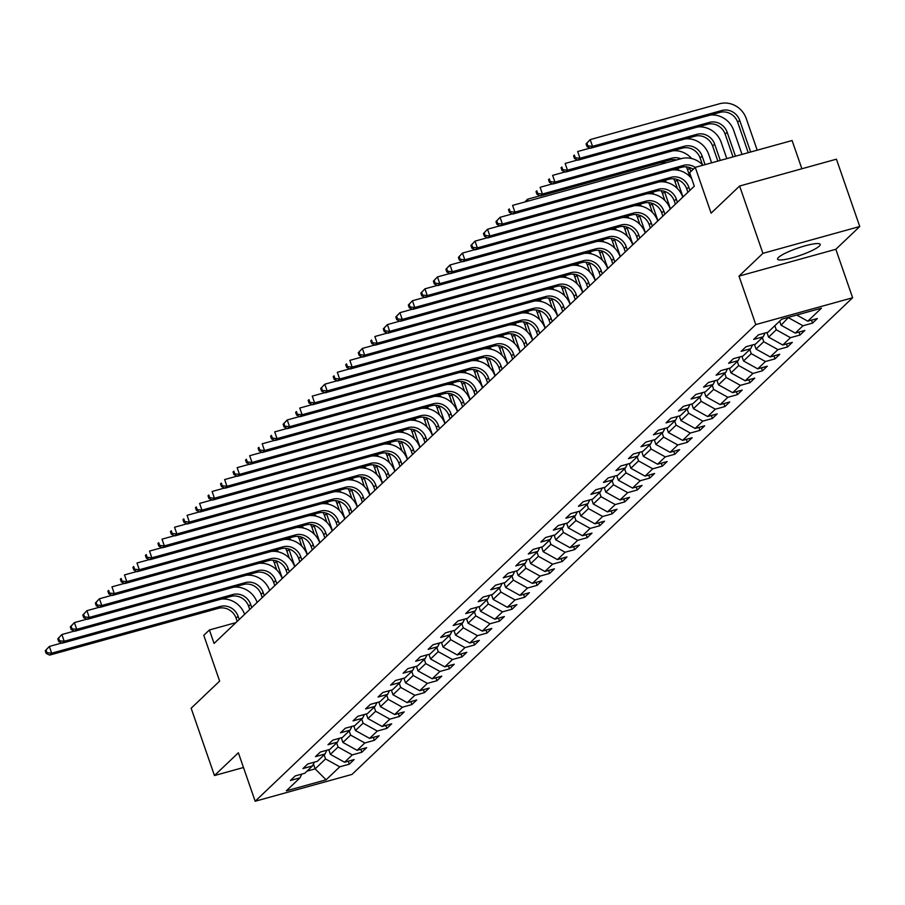 <?xml version="1.0" encoding="UTF-8"?>
<svg xmlns="http://www.w3.org/2000/svg" width="905" height="905" viewBox="0 0 905 905"><rect width="100%" height="100%" fill="white"/><g stroke="black" fill="none" stroke-linecap="round" stroke-linejoin="round"><path stroke-width="1.36" d="M778.481 257.427A22.557 3.824 160.9 0 0 777.576 259.147A22.557 3.824 160.9 0 0 796.355 256.635A22.557 3.824 160.9 0 0 819.308 246.115A22.557 3.824 160.9 0 0 820.213 244.384A22.557 3.824 160.9 0 0 801.445 246.907A22.557 3.824 160.9 0 0 778.481 257.427M801.875 168.76L792.09 140.524L695.266 167.357L689.644 172.708L694.305 186.181L214.066 643.432L209.406 629.971L203.783 635.321L219.644 681.103L191.147 708.23L214.462 775.551L243.479 767.508M859.75 226.51L836.435 159.178L739.611 186.023L762.915 253.343L739 276.116L755.788 324.59L852.623 297.756L835.835 249.282L859.75 226.51L762.915 253.343M755.788 324.59L255.165 801.253L352 774.42L852.623 297.756M326.117 779.805L339.76 766.818L349.319 764.171L354.127 759.578L344.579 762.225L352.283 754.894L361.83 752.247L366.649 747.666L357.102 750.313L364.806 742.971L374.353 740.324L379.172 735.742L369.613 738.39L377.317 731.048L386.876 728.401L391.684 723.819L382.136 726.466L389.84 719.136L399.399 716.489L404.207 711.896L394.659 714.543L402.363 707.212L411.911 704.565L416.73 699.984L407.182 702.631L414.886 695.289L424.434 692.642L429.253 688.06L419.694 690.707L427.398 683.366L436.957 680.718L441.764 676.137L432.217 678.784L439.921 671.453L449.468 668.806L454.287 664.213L444.74 666.861L452.443 659.53L461.991 656.883L466.81 652.301L457.251 654.949L464.955 647.607L474.514 644.96L479.322 640.378L469.774 643.025L477.478 635.683L487.026 633.036L491.845 628.455L482.297 631.102L490.001 623.771L499.549 621.124L504.368 616.531L494.809 619.178L502.513 611.848L512.072 609.201L516.891 604.619L507.332 607.266L515.035 599.925L524.595 597.277L529.402 592.696L519.855 595.343L527.558 588.012L537.106 585.354L541.925 580.772L532.378 583.42L540.081 576.089L549.629 573.442L554.448 568.849L544.889 571.496L552.593 564.166L562.152 561.519L566.96 556.937L557.412 559.584L565.116 552.242L574.664 549.595L579.483 545.014L569.935 547.661L577.639 540.33L587.187 537.683L592.006 533.09L582.447 535.737L590.15 528.407L599.71 525.76L604.517 521.167L594.97 523.825L602.673 516.484L612.221 513.836L617.04 509.255L607.493 511.902L615.196 504.56L624.744 501.913L629.563 497.331L620.004 499.979L627.719 492.648L637.267 490.001L642.086 485.408L632.527 488.055L640.231 480.725L649.79 478.078L654.598 473.496L645.05 476.143L652.754 468.801L662.302 466.154L667.121 461.573L657.573 464.22L665.277 456.878L674.825 454.231L679.644 449.649L670.085 452.296L677.788 444.966L687.348 442.319L692.155 437.726L682.608 440.373L690.311 433.043L699.859 430.395L704.678 425.814L695.131 428.461L702.834 421.119L712.382 418.472L717.201 413.89L707.642 416.538L715.346 409.196L724.905 406.549L729.713 401.967L720.165 404.614L727.869 397.284L737.428 394.637L742.236 390.044L732.688 392.691L740.392 385.36L749.94 382.713L754.759 378.132L745.211 380.779L752.915 373.437L762.463 370.79L767.282 366.208L757.723 368.855L765.426 361.514L774.985 358.866L779.793 354.285L770.246 356.932L777.949 349.602L787.497 346.954L792.316 342.362L782.768 345.009L790.472 337.678L800.02 335.031L804.839 330.449L795.28 333.097L802.984 325.755L812.543 323.108L817.351 318.526L807.803 321.173L821.446 308.186L781.671 319.205L768.028 332.192L758.469 334.839L753.661 339.432L763.209 336.784L755.505 344.115L745.958 346.762L741.138 351.355L750.686 348.697L742.982 356.038L733.435 358.685L728.616 363.267L738.175 360.62L730.471 367.962L720.912 370.609L716.104 375.19L725.652 372.543L717.948 379.874L708.389 382.521L703.581 387.114L713.129 384.467L705.425 391.797L695.877 394.444L691.058 399.026L700.606 396.379L692.902 403.721L683.354 406.368L678.535 410.949L688.094 408.302L680.39 415.644L670.831 418.291L666.023 422.873L675.571 420.225L667.867 427.556L658.32 430.203L653.5 434.796L663.048 432.149L655.344 439.479L645.797 442.126L640.978 446.708L650.537 444.061L642.833 451.403L633.274 454.05L628.466 458.631L638.014 455.984L630.31 463.326L620.762 465.973L615.943 470.555L625.491 467.908L617.787 475.238L608.239 477.885L603.42 482.478L612.979 479.831L605.275 487.162L595.716 489.809L590.897 494.39L600.456 491.743L592.752 499.085L583.193 501.732L578.385 506.314L587.933 503.666L580.229 511.008L570.682 513.655L565.863 518.237L575.41 515.59L567.707 522.92L558.159 525.567L553.34 530.16L562.899 527.513L555.195 534.844L545.636 537.491L540.828 542.072L550.376 539.425L542.672 546.767L533.124 549.414L528.305 553.996L537.853 551.349L530.149 558.69L520.601 561.338L515.782 565.919L525.341 563.272L517.637 570.602L508.078 573.25L503.271 577.843L512.818 575.195L505.114 582.526L495.555 585.173L490.748 589.755L500.295 587.107L492.592 594.449L483.044 597.096L478.225 601.678L487.784 599.031L480.069 606.373L470.521 609.02L465.702 613.601L475.261 610.954L467.557 618.285L457.998 620.932L453.19 625.525L462.738 622.878L455.034 630.208L445.486 632.855L440.667 637.437L450.215 634.79L442.511 642.131L432.963 644.779L428.144 649.36L437.703 646.713L429.999 654.055L420.44 656.702L415.633 661.284L425.18 658.636L417.477 665.967L407.929 668.614L403.11 673.207L412.657 670.56L404.954 677.89L395.406 680.537L390.587 685.119L400.146 682.472L392.442 689.814L382.883 692.461L378.064 697.042L387.623 694.395L379.919 701.737L370.36 704.384L365.552 708.966L375.1 706.319L367.396 713.649L357.848 716.296L353.029 720.889L362.577 718.242L354.873 725.572L345.325 728.22L340.506 732.801L350.065 730.154L342.362 737.496L332.802 740.143L327.995 744.725L337.542 742.077L329.839 749.408L320.291 752.066L315.472 756.648L325.019 754.001L317.316 761.331L307.768 763.978L302.949 768.571L312.508 765.924L304.804 773.255L295.245 775.902L290.437 780.483L299.985 777.836L286.342 790.834L326.117 779.805L315.132 768.877L325.562 758.944L324.148 754.838M788.583 317.293L781.083 325.223L779.669 321.117M765.064 333.017L763.209 336.784M802.984 325.755L788.787 317.881M795.28 333.097L781.083 325.223M774.85 325.698L776.275 329.805L768.571 337.146L766.954 332.497M752.541 344.941L750.686 348.697M790.472 337.678L776.275 329.805M782.768 345.009L768.571 337.146M762.327 337.622L763.752 341.728L756.048 349.059L754.442 344.409M740.03 356.853L738.175 360.62M777.949 349.602L763.752 341.728M770.246 356.932L756.048 349.059M749.804 349.545L751.229 353.651L743.525 360.982L741.919 356.332M727.507 368.776L725.652 372.543M765.426 361.514L751.229 353.651M757.723 368.855L743.525 360.982M737.292 361.457L738.706 365.563L731.002 372.905L729.396 368.256M714.984 380.7L713.129 384.467M752.915 373.437L738.706 365.563M745.211 380.779L731.002 372.905M724.769 373.38L726.195 377.487L718.491 384.829L716.873 380.179M702.461 392.623L700.606 396.379M740.392 385.36L726.195 377.487M732.688 392.691L718.491 384.829M712.246 385.304L713.672 389.41L705.968 396.741L704.362 392.091M689.949 404.535L688.094 408.302M727.869 397.284L713.672 389.41M720.165 404.614L705.968 396.741M699.735 397.227L701.149 401.334L693.445 408.664L691.839 404.015M677.426 416.458L675.571 420.225M715.346 409.196L701.149 401.334M707.642 416.538L693.445 408.664M687.212 409.139L688.637 413.246L680.933 420.587L679.316 415.938M664.904 428.382L663.048 432.149M702.834 421.119L688.637 413.246M695.131 428.461L680.933 420.587M674.689 421.063L676.114 425.169L668.41 432.511L666.804 427.861M652.392 440.305L650.537 444.061M690.311 433.043L676.114 425.169M682.608 440.373L668.41 432.511M662.177 432.986L663.591 437.092L655.887 444.423L654.281 439.773M639.869 452.217L638.014 455.984M677.788 444.966L663.591 437.092M670.085 452.296L655.887 444.423M649.654 444.909L651.08 449.016L643.365 456.346L641.758 451.697M627.346 464.141L625.491 467.908M665.277 456.878L651.08 449.016M657.573 464.22L643.365 456.346M637.131 456.821L638.557 460.928L630.853 468.27L629.235 463.62M614.834 476.064L612.979 479.831M652.754 468.801L638.557 460.928M645.05 476.143L630.853 468.27M624.608 468.745L626.034 472.851L618.33 480.193L616.724 475.544M602.311 487.987L600.456 491.743M640.231 480.725L626.034 472.851M632.527 488.055L618.33 480.193M612.097 480.668L613.511 484.775L605.807 492.105L604.201 487.456M589.789 499.899L587.933 503.666M627.719 492.648L613.511 484.775M620.004 499.979L605.807 492.105M599.574 492.592L600.999 496.698L593.295 504.028L591.678 499.379M577.266 511.823L575.41 515.59M615.196 504.56L600.999 496.698M607.493 511.902L593.295 504.028M587.051 504.504L588.476 508.61L580.772 515.952L579.166 511.302M564.754 523.746L562.899 527.513M602.673 516.484L588.476 508.61M594.97 523.825L580.772 515.952M574.539 516.427L575.953 520.533L568.25 527.864L566.643 523.226M552.231 535.669L550.376 539.425M590.15 528.407L575.953 520.533M582.447 535.737L568.25 527.864M562.016 528.35L563.442 532.457L555.738 539.787L554.12 535.138M539.708 547.582L537.853 551.349M577.639 540.33L563.442 532.457M569.935 547.661L555.738 539.787M549.493 540.262L550.919 544.38L543.215 551.711L541.609 547.061M527.196 559.505L525.341 563.272M565.116 552.242L550.919 544.38M557.412 559.584L543.215 551.711M536.97 552.186L538.396 556.292L530.692 563.634L529.086 558.985M514.673 571.428L512.818 575.195M552.593 564.166L538.396 556.292M544.889 571.496L530.692 563.634M524.459 564.109L525.873 568.216L518.169 575.546L516.563 570.897M502.151 583.352L500.295 587.107M540.081 576.089L525.873 568.216M532.378 583.42L518.169 575.546M511.936 576.033L513.361 580.139L505.657 587.469L504.04 582.82M489.628 595.264L487.784 599.031M527.558 588.012L513.361 580.139M519.855 595.343L505.657 587.469M499.413 587.945L500.838 592.051L493.135 599.393L491.528 594.743M477.116 607.187L475.261 610.954M515.035 599.925L500.838 592.051M507.332 607.266L493.135 599.393M486.901 599.868L488.315 603.974L480.612 611.316L479.005 606.667M464.593 619.111L462.738 622.878M502.513 611.848L488.315 603.974M494.809 619.178L480.612 611.316M474.378 611.791L475.804 615.898L468.1 623.228L466.482 618.579M452.07 631.034L450.215 634.79M490.001 623.771L475.804 615.898M482.297 631.102L468.1 623.228M461.855 623.715L463.281 627.821L455.577 635.152L453.971 630.502M439.559 642.946L437.703 646.713M477.478 635.683L463.281 627.821M469.774 643.025L455.577 635.152M449.344 635.627L450.758 639.733L443.054 647.075L441.448 642.426M427.036 654.869L425.18 658.636M464.955 647.607L450.758 639.733M457.251 654.949L443.054 647.075M436.821 647.55L438.246 651.657L430.542 658.998L428.925 654.349M414.513 666.793L412.657 670.56M452.443 659.53L438.246 651.657M444.74 666.861L430.542 658.998M424.298 659.474L425.723 663.58L418.019 670.91L416.402 666.261M402.001 678.716L400.146 682.472M439.921 671.453L425.723 663.58M432.217 678.784L418.019 670.91M411.775 671.397L413.2 675.503L405.497 682.834L403.89 678.184M389.478 690.628L387.623 694.395M427.398 683.366L413.2 675.503M419.694 690.707L405.497 682.834M399.263 683.309L400.677 687.415L392.974 694.757L391.367 690.108M376.955 702.552L375.1 706.319M414.886 695.289L400.677 687.415M407.182 702.631L392.974 694.757M386.74 695.232L388.166 699.339L380.462 706.681L378.844 702.031M364.432 714.475L362.577 718.242M402.363 707.212L388.166 699.339M394.659 714.543L380.462 706.681M374.218 707.156L375.643 711.262L367.939 718.593L366.333 713.943M351.921 726.398L350.065 730.154M389.84 719.136L375.643 711.262M382.136 726.466L367.939 718.593M361.706 719.079L363.12 723.186L355.416 730.516L353.81 725.867M339.398 738.31L337.542 742.077M377.317 731.048L363.12 723.186M369.613 738.39L355.416 730.516M349.183 730.991L350.608 735.098L342.905 742.439L341.287 737.79M326.875 750.234L325.019 754.001M364.806 742.971L350.608 735.098M357.102 750.313L342.905 742.439M336.66 742.915L338.085 747.021L330.382 754.363L328.775 749.713M314.363 762.157L312.508 765.924M352.283 754.894L338.085 747.021M344.579 762.225L330.382 754.363M313.447 764.012L315.132 768.877L307.044 771.117M301.84 774.069L299.985 777.836M339.76 766.818L325.562 758.944M695.266 167.357L711.115 213.15L739.611 186.023M255.165 801.253L238.377 752.779L214.462 775.551M235.934 622.617L209.406 629.971M807.803 321.173L796.728 315.031M349.319 764.171L348.289 761.196M361.83 752.247L360.812 749.283M374.353 740.324L373.324 737.36M386.876 728.401L385.847 725.437M399.399 716.489L398.37 713.525M411.911 704.565L410.881 701.601M424.434 692.642L423.404 689.678M436.957 680.718L435.927 677.755M449.468 668.806L448.45 665.842M461.991 656.883L460.962 653.919M474.514 644.96L473.485 641.996M487.026 633.036L486.008 630.072M499.549 621.124L498.519 618.16M512.072 609.201L511.042 606.237M524.595 597.277L523.565 594.314M537.106 585.354L536.077 582.39M549.629 573.442L548.6 570.478M562.152 561.519L561.123 558.555M574.664 549.595L573.646 546.631M587.187 537.683L586.157 534.708M599.71 525.76L598.68 522.796M612.221 513.836L611.203 510.873M624.744 501.913L623.715 498.949M637.267 490.001L636.238 487.026M649.79 478.078L648.761 475.114M662.302 466.154L661.284 463.19M674.825 454.231L673.795 451.267M687.348 442.319L686.318 439.344M699.859 430.395L698.841 427.432M712.382 418.472L711.353 415.508M724.905 406.549L723.876 403.585M737.428 394.637L736.399 391.661M749.94 382.713L748.91 379.749M762.463 370.79L761.433 367.826M774.985 358.866L773.956 355.903M787.497 346.954L786.479 343.979M800.02 335.031L798.991 332.067M812.543 323.108L811.514 320.144M739 276.116L835.835 249.282M239.214 619.484L238.106 616.271A14.457 13.36 46.4 0 0 220.356 606.441L51.687 653.184L49.685 655.096L218.354 608.341L220.356 606.441M237.212 621.396L236.103 618.183A14.457 13.36 46.4 0 0 218.354 608.341M45.25 650.752L46.178 653.444L46.981 652.675L46.053 649.982L45.25 650.752L49.356 646.453L61.823 642.991M221.239 599.099A21.686 20.034 -133.6 0 1 244.61 614.359M46.053 649.982L49.356 646.453L51.687 653.184L46.981 652.675M46.178 653.444L49.685 655.096M276.783 570.014L274.453 563.283A14.457 13.36 46.4 0 0 272.993 560.218M282.36 578.408L276.455 561.372A14.457 13.36 46.4 0 0 276.263 560.851M276.613 549.946A21.686 20.034 -133.6 0 1 278.559 551.937M124.415 583.386L111.96 586.847L114.29 593.578L112.277 595.49L280.946 548.747L282.96 546.835L114.29 593.578L109.584 593.08L108.645 590.388L107.853 591.146L108.781 593.838L109.584 593.08M251.737 607.572L250.628 604.359A14.457 13.36 46.4 0 0 232.879 594.517L64.21 641.26L62.207 643.172L230.866 596.429L232.879 594.517M249.735 609.484L248.615 606.26A14.457 13.36 46.4 0 0 230.866 596.429M57.773 638.828L58.701 641.521L59.504 640.763L58.576 638.07L57.773 638.828L61.879 634.529L74.346 631.079M233.762 587.175A21.686 20.034 -133.6 0 1 257.133 602.436M58.576 638.07L61.879 634.529L64.21 641.26L59.504 640.763M58.701 641.521L62.207 643.172M264.26 595.648L263.14 592.436A14.457 13.36 46.4 0 0 245.391 582.594L76.733 629.337L74.719 631.249L243.388 584.506L245.391 582.594M262.246 597.56L261.138 594.347A14.457 13.36 46.4 0 0 243.388 584.506M70.285 626.905L71.224 629.597L72.027 628.839L71.088 626.147L70.285 626.905L74.391 622.606L86.869 619.156M246.273 575.252A21.686 20.034 -133.6 0 1 269.645 590.513M71.088 626.147L74.391 622.606L76.733 629.337L72.027 628.839M71.224 629.597L74.719 631.249M289.295 558.091L286.964 551.36A14.457 13.36 46.4 0 0 285.505 548.294M294.872 566.496L288.978 549.448A14.457 13.36 46.4 0 0 288.786 548.928M289.125 538.023A21.686 20.034 -133.6 0 1 291.082 540.014M136.938 571.474L124.471 574.924L126.802 581.655L124.8 583.567L293.469 536.823L295.471 534.912L126.802 581.655L122.107 581.157L121.168 578.465L120.365 579.223L121.304 581.915L122.107 581.157M301.818 546.168L299.487 539.437A14.457 13.36 46.4 0 0 298.028 536.382M307.395 554.573L301.501 537.536A14.457 13.36 46.4 0 0 301.308 537.004M301.648 526.11A21.686 20.034 -133.6 0 1 303.605 528.09M149.461 559.55L136.994 563.012L139.325 569.743L137.322 571.655L305.992 524.9L307.994 522.988L139.325 569.743L134.619 569.234L133.691 566.541L132.888 567.311L133.816 570.003L134.619 569.234M276.772 583.725L275.663 580.512A14.457 13.36 46.4 0 0 257.914 570.67L89.244 617.425L87.242 619.337L255.911 572.582L257.914 570.67M274.769 585.637L273.661 582.424A14.457 13.36 46.4 0 0 255.911 572.582M82.808 614.993L83.746 617.685L84.538 616.916L83.611 614.224L82.808 614.993L86.914 610.694L99.38 607.232M258.796 563.329A21.686 20.034 -133.6 0 1 282.168 578.589M83.611 614.224L86.914 610.694L89.244 617.425L84.538 616.916M83.746 617.685L87.242 619.337M289.295 571.802L288.186 568.589A14.457 13.36 46.4 0 0 270.437 558.758L101.767 605.502L99.765 607.413L268.423 560.659L270.437 558.758M287.292 573.713L286.172 570.501A14.457 13.36 46.4 0 0 268.423 560.659M95.33 603.069L96.258 605.762L97.061 604.992L96.134 602.3L95.33 603.069L99.437 598.771L111.903 595.309M271.319 551.417A21.686 20.034 -133.6 0 1 294.691 566.677M96.134 602.3L99.437 598.771L101.767 605.502L97.061 604.992M96.258 605.762L99.765 607.413M301.818 559.89L300.698 556.677A14.457 13.36 46.4 0 0 282.96 546.835M299.804 561.801L298.695 558.577A14.457 13.36 46.4 0 0 280.946 548.747M107.853 591.146L108.645 590.388M283.842 539.493A21.686 20.034 -133.6 0 1 307.202 554.754M108.781 593.838L112.277 595.49M314.34 534.244L312.01 527.524A14.457 13.36 46.4 0 0 310.551 524.459M319.918 542.649L314.012 525.613A14.457 13.36 46.4 0 0 313.82 525.081M314.171 514.187A21.686 20.034 -133.6 0 1 316.117 516.167M161.984 547.627L149.517 551.088L151.848 557.819L149.834 559.731L318.503 512.977L320.517 511.076L151.848 557.819L147.142 557.31L146.214 554.618L145.411 555.387L146.339 558.08L147.142 557.31M326.863 522.332L324.533 515.601A14.457 13.36 46.4 0 0 323.062 512.535M332.44 530.726L326.535 513.689A14.457 13.36 46.4 0 0 326.343 513.169M326.682 502.264A21.686 20.034 -133.6 0 1 328.639 504.255M174.495 535.715L162.029 539.165L164.359 545.896L162.357 547.808L331.026 501.065L333.029 499.153L164.359 545.896L159.665 545.398L158.726 542.706L157.923 543.464L158.861 546.156L159.665 545.398M339.375 510.409L337.045 503.678A14.457 13.36 46.4 0 0 335.585 500.623M344.952 518.814L339.058 501.766A14.457 13.36 46.4 0 0 338.866 501.246M339.205 490.34A21.686 20.034 -133.6 0 1 341.162 492.331M187.018 523.791L174.552 527.242L176.882 533.973L174.88 535.884L343.549 489.141L345.552 487.229L176.882 533.973L172.176 533.475L171.249 530.783L170.445 531.54L171.373 534.233L172.176 533.475M351.898 498.485L349.568 491.754A14.457 13.36 46.4 0 0 348.108 488.7M357.475 506.891L351.57 489.854A14.457 13.36 46.4 0 0 351.378 489.322M351.728 478.428A21.686 20.034 -133.6 0 1 353.674 480.408M199.541 511.868L187.075 515.33L189.405 522.061L187.403 523.972L356.061 477.218L358.075 475.306L189.405 522.061L184.699 521.552L183.772 518.859L182.968 519.628L183.896 522.321L184.699 521.552M364.421 486.562L362.091 479.842A14.457 13.36 46.4 0 0 360.62 476.777M369.998 494.967L364.093 477.931A14.457 13.36 46.4 0 0 363.901 477.399M364.24 466.505A21.686 20.034 -133.6 0 1 366.197 468.485M212.053 499.945L199.598 503.406L201.928 510.137L199.915 512.049L368.584 465.306L370.586 463.394L201.928 510.137L197.222 509.628L196.283 506.936L195.48 507.705L196.419 510.397L197.222 509.628M376.933 474.65L374.602 467.919A14.457 13.36 46.4 0 0 373.143 464.853M382.51 483.055L376.616 466.007A14.457 13.36 46.4 0 0 376.423 465.487M376.763 454.582A21.686 20.034 -133.6 0 1 378.72 456.573M224.576 488.033L212.109 491.483L214.44 498.214L212.437 500.126L381.107 453.382L383.109 451.471L214.44 498.214L209.745 497.716L208.806 495.024L208.003 495.782L208.942 498.474L209.745 497.716M389.455 462.727L387.125 455.996A14.457 13.36 46.4 0 0 385.666 452.941M395.033 471.132L389.127 454.084A14.457 13.36 46.4 0 0 388.935 453.563M389.286 442.658A21.686 20.034 -133.6 0 1 391.243 444.649M237.099 476.109L224.632 479.56L226.963 486.29L224.96 488.202L393.618 441.459L395.632 439.547L226.963 486.29L222.257 485.793L221.329 483.1L220.526 483.858L221.454 486.562L222.257 485.793M401.978 450.803L399.648 444.072A14.457 13.36 46.4 0 0 398.189 441.018M407.555 459.208L401.65 442.172A14.457 13.36 46.4 0 0 401.458 441.64M401.809 430.746A21.686 20.034 -133.6 0 1 403.754 432.726M249.61 464.186L237.155 467.647L239.486 474.378L237.472 476.29L406.141 429.536L408.155 427.624L239.486 474.378L234.78 473.869L233.841 471.177L233.049 471.946L233.976 474.639L234.78 473.869M414.49 438.88L412.171 432.16A14.457 13.36 46.4 0 0 410.7 429.094M420.078 447.285L414.173 430.248A14.457 13.36 46.4 0 0 413.981 429.728M414.32 418.823A21.686 20.034 -133.6 0 1 416.277 420.802M262.133 452.262L249.667 455.724L251.997 462.455L249.995 464.367L418.664 417.624L420.667 415.712L251.997 462.455L247.303 461.946L246.364 459.254L245.56 460.023L246.499 462.715L247.303 461.946M427.013 426.968L424.683 420.237A14.457 13.36 46.4 0 0 423.223 417.171M432.59 435.373L426.696 418.325A14.457 13.36 46.4 0 0 426.504 417.805M426.843 406.899A21.686 20.034 -133.6 0 1 428.8 408.89M274.656 440.35L262.19 443.801L264.52 450.532L262.518 452.443L431.187 405.7L433.19 403.788L264.52 450.532L259.814 450.034L258.887 447.342L258.083 448.099L259.011 450.792L259.814 450.034M439.536 415.044L437.206 408.313A14.457 13.36 46.4 0 0 435.746 405.259M445.113 423.45L439.208 406.402A14.457 13.36 46.4 0 0 439.016 405.881M439.366 394.976A21.686 20.034 -133.6 0 1 441.312 396.967M287.179 428.427L274.713 431.877L277.043 438.62L275.03 440.52L443.699 393.777L445.713 391.865L277.043 438.62L272.337 438.111L271.409 435.418L270.606 436.176L271.534 438.88L272.337 438.111M452.059 403.121L449.728 396.401A14.457 13.36 46.4 0 0 448.258 393.336M457.636 411.526L451.731 394.49A14.457 13.36 46.4 0 0 451.538 393.958M451.878 383.064A21.686 20.034 -133.6 0 1 453.835 385.044M464.57 391.198L462.24 384.478A14.457 13.36 46.4 0 0 460.781 381.412M470.148 399.603L464.254 382.566A14.457 13.36 46.4 0 0 464.061 382.046M464.401 371.141A21.686 20.034 -133.6 0 1 466.358 373.12M312.214 404.58L299.747 408.042L302.078 414.773L300.075 416.685L468.745 369.941L470.747 368.03L302.078 414.773L297.372 414.275L296.444 411.571L295.641 412.341L296.58 415.033L297.372 414.275M477.093 379.286L474.763 372.555A14.457 13.36 46.4 0 0 473.304 369.489M482.67 387.691L476.765 370.643A14.457 13.36 46.4 0 0 476.573 370.122M476.924 359.217A21.686 20.034 -133.6 0 1 478.869 361.208M324.737 392.668L312.27 396.119L314.601 402.849L312.598 404.761L481.256 358.018L483.27 356.106L314.601 402.849L309.895 402.352L308.967 399.659L308.164 400.417L309.091 403.11L309.895 402.352M489.616 367.362L487.286 360.631A14.457 13.36 46.4 0 0 485.827 357.577M495.193 375.767L489.288 358.719A14.457 13.36 46.4 0 0 489.096 358.199M489.447 347.294A21.686 20.034 -133.6 0 1 491.392 349.285M502.128 355.439L499.798 348.719A14.457 13.36 46.4 0 0 498.338 345.653M507.705 363.844L501.811 346.807A14.457 13.36 46.4 0 0 501.619 346.276M501.958 335.382A21.686 20.034 -133.6 0 1 503.915 337.361M349.771 368.821L337.305 372.283L339.635 379.014L337.633 380.926L506.302 334.171L508.305 332.259L339.635 379.014L334.94 378.505L334.002 375.813L333.198 376.582L334.137 379.274L334.94 378.505M514.651 343.515L512.321 336.796A14.457 13.36 46.4 0 0 510.861 333.73M520.228 351.921L514.334 334.884A14.457 13.36 46.4 0 0 514.131 334.364M514.481 323.458A21.686 20.034 -133.6 0 1 516.438 325.438M362.294 356.898L349.828 360.36L352.158 367.091L350.156 369.002L518.825 322.259L520.827 320.347L352.158 367.091L347.452 366.593L346.525 363.889L345.721 364.658L346.649 367.351L347.452 366.593M527.174 331.603L524.843 324.872A14.457 13.36 46.4 0 0 523.384 321.807M532.751 340.009L526.846 322.961A14.457 13.36 46.4 0 0 526.653 322.44M527.004 311.535A21.686 20.034 -133.6 0 1 528.95 313.526M358.244 352.735L359.172 355.427L359.975 354.67L359.047 351.977L358.244 352.735L362.351 348.436L374.806 344.986M539.685 319.68L537.366 312.949A14.457 13.36 46.4 0 0 535.896 309.895M545.274 328.085L539.369 311.037A14.457 13.36 46.4 0 0 539.176 310.517M539.516 299.612A21.686 20.034 -133.6 0 1 541.473 301.603M387.329 333.063L374.862 336.513L377.193 343.255L375.19 345.156L543.86 298.412L545.862 296.501L377.193 343.255L372.498 342.746L371.559 340.054L370.756 340.823L371.695 343.515L372.498 342.746M314.34 547.966L313.221 544.753A14.457 13.36 46.4 0 0 295.471 534.912M312.327 549.878L311.218 546.665A14.457 13.36 46.4 0 0 293.469 536.823M120.365 579.223L121.168 578.465M296.354 527.57A21.686 20.034 -133.6 0 1 319.725 542.83M121.304 581.915L124.8 583.567M326.852 536.043L325.743 532.83A14.457 13.36 46.4 0 0 307.994 522.988M324.85 537.955L323.73 534.742A14.457 13.36 46.4 0 0 305.992 524.9M132.888 567.311L133.691 566.541M308.877 515.646A21.686 20.034 -133.6 0 1 332.248 530.907M133.816 570.003L137.322 571.655M339.375 524.131L338.266 520.907A14.457 13.36 46.4 0 0 320.517 511.076M337.373 526.031L336.253 522.819A14.457 13.36 46.4 0 0 318.503 512.977M145.411 555.387L146.214 554.618M321.399 503.734A21.686 20.034 -133.6 0 1 344.771 518.995M146.339 558.08L149.834 559.731M351.898 512.207L350.778 508.995A14.457 13.36 46.4 0 0 333.029 499.153M349.884 514.119L348.776 510.895A14.457 13.36 46.4 0 0 331.026 501.065M157.923 543.464L158.726 542.706M333.911 491.811A21.686 20.034 -133.6 0 1 357.283 507.072M158.861 546.156L162.357 547.808M364.41 500.284L363.301 497.071A14.457 13.36 46.4 0 0 345.552 487.229M362.407 502.196L361.299 498.983A14.457 13.36 46.4 0 0 343.549 489.141M170.445 531.54L171.249 530.783M346.434 479.888A21.686 20.034 -133.6 0 1 369.806 495.148M171.373 534.233L174.88 535.884M376.933 488.361L375.824 485.148A14.457 13.36 46.4 0 0 358.075 475.306M374.93 490.272L373.81 487.06A14.457 13.36 46.4 0 0 356.061 477.218M182.968 519.628L183.772 518.859M358.957 467.964A21.686 20.034 -133.6 0 1 382.329 483.225M183.896 522.321L187.403 523.972M389.455 476.449L388.336 473.225A14.457 13.36 46.4 0 0 370.586 463.394M387.442 478.349L386.333 475.136A14.457 13.36 46.4 0 0 368.584 465.306M195.48 507.705L196.283 506.936M371.48 456.052A21.686 20.034 -133.6 0 1 394.84 471.313M196.419 510.397L199.915 512.049M401.967 464.525L400.858 461.312A14.457 13.36 46.4 0 0 383.109 451.471M399.965 466.437L398.856 463.224A14.457 13.36 46.4 0 0 381.107 453.382M208.003 495.782L208.806 495.024M383.992 444.129A21.686 20.034 -133.6 0 1 407.363 459.389M208.942 498.474L212.437 500.126M414.49 452.602L413.381 449.389A14.457 13.36 46.4 0 0 395.632 439.547M412.488 454.514L411.368 451.301A14.457 13.36 46.4 0 0 393.618 441.459M220.526 483.858L221.329 483.1M396.514 432.205A21.686 20.034 -133.6 0 1 419.886 447.466M221.454 486.562L224.96 488.202M427.013 440.678L425.893 437.466A14.457 13.36 46.4 0 0 408.155 427.624M424.999 442.59L423.891 439.377A14.457 13.36 46.4 0 0 406.141 429.536M233.049 471.946L233.841 471.177M409.037 420.282A21.686 20.034 -133.6 0 1 432.409 435.543M233.976 474.639L237.472 476.29M439.536 428.766L438.416 425.542A14.457 13.36 46.4 0 0 420.667 415.712M437.522 430.667L436.414 427.454A14.457 13.36 46.4 0 0 418.664 417.624M245.56 460.023L246.364 459.254M421.549 408.37A21.686 20.034 -133.6 0 1 444.921 423.631M246.499 462.715L249.995 464.367M452.048 416.843L450.939 413.63A14.457 13.36 46.4 0 0 433.19 403.788M450.045 418.755L448.925 415.542A14.457 13.36 46.4 0 0 431.187 405.7M258.083 448.099L258.887 447.342M434.072 396.447A21.686 20.034 -133.6 0 1 457.444 411.707M259.011 450.792L262.518 452.443M464.57 404.92L463.462 401.707A14.457 13.36 46.4 0 0 445.713 391.865M462.568 406.831L461.448 403.619A14.457 13.36 46.4 0 0 443.699 393.777M270.606 436.176L271.409 435.418M446.595 384.523A21.686 20.034 -133.6 0 1 469.967 399.784M271.534 438.88L275.03 440.52M477.093 392.996L475.973 389.784A14.457 13.36 46.4 0 0 458.224 379.942L289.566 426.696L287.552 428.608L456.222 381.853L458.224 379.942M475.08 394.908L473.971 391.695A14.457 13.36 46.4 0 0 456.222 381.853M283.118 424.264L284.057 426.956L284.86 426.187L283.921 423.495L283.118 424.264L287.224 419.965L299.702 416.504M459.106 372.611A21.686 20.034 -133.6 0 1 482.478 387.86M283.921 423.495L287.224 419.965L289.566 426.696L284.86 426.187M284.057 426.956L287.552 428.608M489.605 381.084L488.496 377.86A14.457 13.36 46.4 0 0 470.747 368.03M487.603 382.985L486.494 379.772A14.457 13.36 46.4 0 0 468.745 369.941M295.641 412.341L296.444 411.571M471.629 360.688A21.686 20.034 -133.6 0 1 495.001 375.948M296.58 415.033L300.075 416.685M502.128 369.161L501.019 365.948A14.457 13.36 46.4 0 0 483.27 356.106M500.126 371.073L499.006 367.86A14.457 13.36 46.4 0 0 481.256 358.018M308.164 400.417L308.967 399.659M484.152 348.764A21.686 20.034 -133.6 0 1 507.524 364.025M309.091 403.11L312.598 404.761M514.651 357.237L513.531 354.025A14.457 13.36 46.4 0 0 495.782 344.183L327.124 390.937L325.11 392.838L493.779 346.095L495.782 344.183M512.637 359.149L511.529 355.937A14.457 13.36 46.4 0 0 493.779 346.095M320.675 388.505L321.614 391.198L322.418 390.428L321.479 387.736L320.675 388.505L324.793 384.195L337.26 380.745M496.675 336.841A21.686 20.034 -133.6 0 1 520.036 352.102M321.479 387.736L324.793 384.195L327.124 390.937L322.418 390.428M321.614 391.198L325.11 392.838M527.163 345.314L526.054 342.101A14.457 13.36 46.4 0 0 508.305 332.259M525.16 347.226L524.052 344.013A14.457 13.36 46.4 0 0 506.302 334.171M333.198 376.582L334.002 375.813M509.187 324.929A21.686 20.034 -133.6 0 1 532.559 340.178M334.137 379.274L337.633 380.926M539.685 333.402L538.577 330.178A14.457 13.36 46.4 0 0 520.827 320.347M537.683 335.303L536.563 332.09A14.457 13.36 46.4 0 0 518.825 322.259M345.721 364.658L346.525 363.889M521.71 313.006A21.686 20.034 -133.6 0 1 545.082 328.266M346.649 367.351L350.156 369.002M552.208 321.479L551.088 318.266A14.457 13.36 46.4 0 0 533.35 308.424L364.681 355.167L362.667 357.079L531.337 310.336L533.35 308.424M550.206 323.39L549.086 320.178A14.457 13.36 46.4 0 0 531.337 310.336M534.233 301.082A21.686 20.034 -133.6 0 1 557.604 316.343M359.047 351.977L362.351 348.436L364.681 355.167L359.975 354.67M359.172 355.427L362.667 357.079M564.731 309.555L563.611 306.343A14.457 13.36 46.4 0 0 545.862 296.501M562.718 311.467L561.609 308.254A14.457 13.36 46.4 0 0 543.86 298.412M370.756 340.823L371.559 340.054M546.744 289.159A21.686 20.034 -133.6 0 1 570.116 304.419M371.695 343.515L375.19 345.156M577.243 297.632L576.134 294.419A14.457 13.36 46.4 0 0 558.385 284.577L389.716 331.332L387.713 333.244L556.383 286.489L558.385 284.577M575.241 299.544L574.132 296.331A14.457 13.36 46.4 0 0 556.383 286.489M383.279 328.9L384.206 331.592L385.01 330.823L384.082 328.13L383.279 328.9L387.385 324.601L399.852 321.139M559.267 277.247A21.686 20.034 -133.6 0 1 582.639 292.507M384.082 328.13L387.385 324.601L389.716 331.332L385.01 330.823M384.206 331.592L387.713 333.244M589.766 285.72L588.657 282.496A14.457 13.36 46.4 0 0 570.908 272.665L402.239 319.408L400.236 321.32L568.894 274.577L570.908 272.665M587.764 287.632L586.644 284.408A14.457 13.36 46.4 0 0 568.894 274.577M395.802 316.976L396.729 319.669L397.533 318.911L396.605 316.207L395.802 316.976L399.908 312.678L412.363 309.227M571.79 265.323A21.686 20.034 -133.6 0 1 595.162 280.584M396.605 316.207L399.908 312.678L402.239 319.408L397.533 318.911M396.729 319.669L400.236 321.32M602.289 273.796L601.169 270.584A14.457 13.36 46.4 0 0 583.42 260.742L414.762 307.485L412.748 309.397L581.417 262.654L583.42 260.742M600.275 275.708L599.167 272.495A14.457 13.36 46.4 0 0 581.417 262.654M408.313 305.053L409.252 307.745L410.056 306.987L409.117 304.295L408.313 305.053L412.42 300.754L424.886 297.304M584.302 253.4A21.686 20.034 -133.6 0 1 607.674 268.661M409.117 304.295L412.42 300.754L414.762 307.485L410.056 306.987M409.252 307.745L412.748 309.397M614.8 261.873L613.692 258.66A14.457 13.36 46.4 0 0 595.942 248.818L427.273 295.573L425.271 297.474L593.94 250.73L595.942 248.818M612.798 263.785L611.69 260.572A14.457 13.36 46.4 0 0 593.94 250.73M420.836 293.141L421.775 295.833L422.567 295.064L421.64 292.372L420.836 293.141L424.943 288.831L437.409 285.38M596.825 241.477A21.686 20.034 -133.6 0 1 620.197 256.737M421.64 292.372L424.943 288.831L427.273 295.573L422.567 295.064M421.775 295.833L425.271 297.474M627.323 249.95L626.215 246.737A14.457 13.36 46.4 0 0 608.465 236.906L439.796 283.65L437.794 285.561L606.452 238.807L608.465 236.906M625.321 251.862L624.201 248.649A14.457 13.36 46.4 0 0 606.452 238.807M433.359 281.217L434.287 283.91L435.09 283.141L434.162 280.448L433.359 281.217L437.466 276.919L449.932 273.457M609.348 229.565A21.686 20.034 -133.6 0 1 632.719 244.825M434.162 280.448L437.466 276.919L439.796 283.65L435.09 283.141M434.287 283.91L437.794 285.561M639.846 238.038L638.726 234.825A14.457 13.36 46.4 0 0 620.988 224.983L452.319 271.726L450.305 273.638L618.975 226.895L620.988 224.983M637.833 239.949L636.724 236.725A14.457 13.36 46.4 0 0 618.975 226.895M445.882 269.294L446.81 271.986L447.613 271.228L446.674 268.536L445.882 269.294L449.989 264.995L462.444 261.545M621.871 217.641A21.686 20.034 -133.6 0 1 645.231 232.902M446.674 268.536L449.989 264.995L452.319 271.726L447.613 271.228M446.81 271.986L450.305 273.638M652.369 226.114L651.249 222.901A14.457 13.36 46.4 0 0 633.5 213.06L464.831 259.803L462.828 261.715L631.498 214.971L633.5 213.06M650.356 228.026L649.247 224.813A14.457 13.36 46.4 0 0 631.498 214.971M458.394 257.371L459.333 260.063L460.136 259.305L459.197 256.613L458.394 257.371L462.5 253.072L474.967 249.622M634.382 205.718A21.686 20.034 -133.6 0 1 657.754 220.978M459.197 256.613L462.5 253.072L464.831 259.803L460.136 259.305M459.333 260.063L462.828 261.715M664.881 214.191L663.772 210.978A14.457 13.36 46.4 0 0 646.023 201.136L477.354 247.891L475.351 249.791L644.021 203.048L646.023 201.136M662.879 216.103L661.759 212.89A14.457 13.36 46.4 0 0 644.021 203.048M470.917 245.459L471.844 248.151L472.648 247.382L471.72 244.689L470.917 245.459L475.023 241.149L487.49 237.698M646.905 193.794A21.686 20.034 -133.6 0 1 670.277 209.055M471.72 244.689L475.023 241.149L477.354 247.891L472.648 247.382M471.844 248.151L475.351 249.791M677.404 202.268L676.295 199.055A14.457 13.36 46.4 0 0 658.546 189.224L489.877 235.967L487.863 237.879L656.532 191.125L658.546 189.224M675.402 204.179L674.282 200.967A14.457 13.36 46.4 0 0 656.532 191.125M483.44 233.535L484.367 236.228L485.171 235.458L484.243 232.766L483.44 233.535L487.546 229.237L500.001 225.775M659.428 181.882A21.686 20.034 -133.6 0 1 682.8 197.143M484.243 232.766L487.546 229.237L489.877 235.967L485.171 235.458M484.367 236.228L487.863 237.879M689.927 190.355L688.807 187.143A14.457 13.36 46.4 0 0 671.058 177.301L502.388 224.044L500.386 225.956L669.055 179.213L671.058 177.301M687.913 192.267L686.805 189.043A14.457 13.36 46.4 0 0 669.055 179.213M495.951 221.612L496.89 224.304L497.693 223.546L496.755 220.854L495.951 221.612L500.058 217.313L512.524 213.863M671.94 169.959A21.686 20.034 -133.6 0 1 691.703 178.647M496.755 220.854L500.058 217.313L502.388 224.044L497.693 223.546M496.89 224.304L500.386 225.956M693.23 169.303A14.457 13.36 46.4 0 0 681.578 167.289L512.909 214.032L514.911 212.121L510.205 211.623L509.277 208.931L508.474 209.689L509.402 212.381L510.205 211.623M695.232 167.391A14.457 13.36 46.4 0 0 683.58 165.377L514.911 212.121L512.581 205.39L681.25 158.647A21.686 20.034 -133.6 0 1 702.947 165.23M508.474 209.689L509.277 208.931M509.402 212.381L512.909 214.032M552.208 307.757L549.878 301.037A14.457 13.36 46.4 0 0 548.419 297.971M557.785 316.162L551.892 299.125A14.457 13.36 46.4 0 0 551.699 298.593M552.039 287.7A21.686 20.034 -133.6 0 1 553.996 289.679M564.731 295.833L562.401 289.114A14.457 13.36 46.4 0 0 560.942 286.048M570.308 304.238L564.403 287.202A14.457 13.36 46.4 0 0 564.211 286.681M564.562 275.776A21.686 20.034 -133.6 0 1 566.507 277.767M577.254 283.921L574.924 277.19A14.457 13.36 46.4 0 0 573.453 274.125M582.831 292.326L576.926 275.278A14.457 13.36 46.4 0 0 576.734 274.758M577.073 263.853A21.686 20.034 -133.6 0 1 579.03 265.844M589.766 271.998L587.436 265.267A14.457 13.36 46.4 0 0 585.976 262.212M595.343 280.403L589.449 263.355A14.457 13.36 46.4 0 0 589.257 262.835M589.596 251.929A21.686 20.034 -133.6 0 1 591.553 253.92M602.289 260.074L599.958 253.355A14.457 13.36 46.4 0 0 598.499 250.289M607.866 268.48L601.961 251.443A14.457 13.36 46.4 0 0 601.768 250.911M602.119 240.017A21.686 20.034 -133.6 0 1 604.076 241.997M614.812 248.162L612.481 241.431A14.457 13.36 46.4 0 0 611.022 238.366M620.389 256.556L614.484 239.52A14.457 13.36 46.4 0 0 614.291 238.999M614.642 228.094A21.686 20.034 -133.6 0 1 616.588 230.085M627.323 236.239L624.993 229.508A14.457 13.36 46.4 0 0 623.534 226.442M632.9 244.644L627.007 227.596A14.457 13.36 46.4 0 0 626.814 227.076M627.154 216.171A21.686 20.034 -133.6 0 1 629.111 218.162M639.846 224.316L637.516 217.585A14.457 13.36 46.4 0 0 636.057 214.53M645.423 232.721L639.53 215.673A14.457 13.36 46.4 0 0 639.337 215.152M639.677 204.247A21.686 20.034 -133.6 0 1 641.634 206.238M652.369 212.392L650.039 205.673A14.457 13.36 46.4 0 0 648.58 202.607M657.946 220.797L652.041 203.761A14.457 13.36 46.4 0 0 651.849 203.229M652.2 192.335A21.686 20.034 -133.6 0 1 654.145 194.315M664.892 200.48L662.562 193.749A14.457 13.36 46.4 0 0 661.091 190.684M670.469 208.874L664.564 191.837A14.457 13.36 46.4 0 0 664.372 191.317M664.711 180.412A21.686 20.034 -133.6 0 1 666.668 182.403M677.404 188.557L675.073 181.826A14.457 13.36 46.4 0 0 673.614 178.76M682.981 196.962L677.087 179.914A14.457 13.36 46.4 0 0 676.895 179.394M524.81 202.007L527.592 199.213L540.059 195.763M660.22 162.742A21.686 20.034 -133.6 0 1 665.831 162.923M677.234 168.488A21.686 20.034 -133.6 0 1 679.191 170.479M525.047 201.939L527.592 199.213L528.226 201.057M689.927 176.633L687.596 169.902A14.457 13.36 46.4 0 0 686.137 166.848M690.843 171.577L689.599 168.002A14.457 13.36 46.4 0 0 689.406 167.47M676.555 159.947A14.457 13.36 46.4 0 0 669.847 160.072L540.432 195.933L542.446 194.021L537.74 193.523L536.812 190.831L536.009 191.589L536.937 194.281L537.74 193.523M680.843 158.76A14.457 13.36 46.4 0 0 671.849 158.16L542.446 194.021L540.115 187.29L552.582 183.839M536.009 191.589L536.812 190.831M672.743 150.818A21.686 20.034 -133.6 0 1 691.703 158.556M536.937 194.281L540.432 195.933M685.255 138.895A21.686 20.034 -133.6 0 1 708.66 154.257L711.635 162.821M702.45 164.71L700.119 157.99A14.457 13.36 46.4 0 0 682.37 148.149L552.955 184.009L554.957 182.109L550.263 181.6L549.324 178.907L548.521 179.676L549.459 182.369L550.263 181.6M705.086 164.642L702.122 156.079A14.457 13.36 46.4 0 0 684.372 146.237L554.957 182.109L552.627 175.366L565.093 171.916M548.521 179.676L549.324 178.907M549.459 182.369L552.955 184.009M697.778 126.972A21.686 20.034 -133.6 0 1 721.183 142.345L726.817 158.613M717.846 161.101L712.631 146.067A14.457 13.36 46.4 0 0 694.893 136.225L565.478 172.097L567.48 170.185L562.774 169.676L561.847 166.984L561.043 167.753L561.971 170.445L562.774 169.676M720.278 160.434L714.645 144.155A14.457 13.36 46.4 0 0 696.895 134.313L567.48 170.185L565.15 163.454L577.616 159.993M561.043 167.753L561.847 166.984M561.971 170.445L565.478 172.097M710.301 115.059A21.686 20.034 -133.6 0 1 733.706 130.422L742.01 154.404M733.027 156.893L725.154 134.144A14.457 13.36 46.4 0 0 707.405 124.302L577.99 160.174L580.003 158.262L575.297 157.764L574.37 155.072L573.566 155.83L574.494 158.522L575.297 157.764M735.471 156.214L727.156 132.232A14.457 13.36 46.4 0 0 709.418 122.401L580.003 158.262L577.673 151.531L590.139 148.081M573.566 155.83L574.37 155.072M574.494 158.522L577.99 160.174M586.078 143.906L587.017 146.599L587.82 145.841L586.881 143.148L586.078 143.906L590.184 139.608L719.599 103.747A21.686 20.034 -133.6 0 1 746.229 118.498L757.202 150.196M748.22 152.685L737.677 122.22A14.457 13.36 46.4 0 0 719.928 112.39L590.513 148.25L592.526 146.339L587.82 145.841M750.652 152.006L739.679 120.32A14.457 13.36 46.4 0 0 721.93 110.478L592.526 146.339L590.184 139.608L586.881 143.148M587.017 146.599L590.513 148.25M236.103 618.183L238.106 616.271M274.453 563.283L276.455 561.372M248.615 606.26L250.628 604.359M261.138 594.347L263.14 592.436M286.964 551.36L288.978 549.448M299.487 539.437L301.501 537.536M273.661 582.424L275.663 580.512M286.172 570.501L288.186 568.589M298.695 558.577L300.698 556.677M312.01 527.524L314.012 525.613M324.533 515.601L326.535 513.689M337.045 503.678L339.058 501.766M349.568 491.754L351.57 489.854M362.091 479.842L364.093 477.931M374.602 467.919L376.616 466.007M387.125 455.996L389.127 454.084M399.648 444.072L401.65 442.172M412.171 432.16L414.173 430.248M424.683 420.237L426.696 418.325M437.206 408.313L439.208 406.402M449.728 396.401L451.731 394.49M462.24 384.478L464.254 382.566M474.763 372.555L476.765 370.643M487.286 360.631L489.288 358.719M499.798 348.719L501.811 346.807M512.321 336.796L514.334 334.884M524.843 324.872L526.846 322.961M537.366 312.949L539.369 311.037M311.218 546.665L313.221 544.753M323.73 534.742L325.743 532.83M336.253 522.819L338.266 520.907M348.776 510.895L350.778 508.995M361.299 498.983L363.301 497.071M373.81 487.06L375.824 485.148M386.333 475.136L388.336 473.225M398.856 463.224L400.858 461.312M411.368 451.301L413.381 449.389M423.891 439.377L425.893 437.466M436.414 427.454L438.416 425.542M448.925 415.542L450.939 413.63M461.448 403.619L463.462 401.707M473.971 391.695L475.973 389.784M486.494 379.772L488.496 377.86M499.006 367.86L501.019 365.948M511.529 355.937L513.531 354.025M524.052 344.013L526.054 342.101M536.563 332.09L538.577 330.178M549.086 320.178L551.088 318.266M561.609 308.254L563.611 306.343M574.132 296.331L576.134 294.419M586.644 284.408L588.657 282.496M599.167 272.495L601.169 270.584M611.69 260.572L613.692 258.66M624.201 248.649L626.215 246.737M636.724 236.725L638.726 234.825M649.247 224.813L651.249 222.901M661.759 212.89L663.772 210.978M674.282 200.967L676.295 199.055M686.805 189.043L688.807 187.143M681.578 167.289L683.58 165.377M549.878 301.037L551.892 299.125M562.401 289.114L564.403 287.202M574.924 277.19L576.926 275.278M587.436 265.267L589.449 263.355M599.958 253.355L601.961 251.443M612.481 241.431L614.484 239.52M624.993 229.508L627.007 227.596M637.516 217.585L639.53 215.673M650.039 205.673L652.041 203.761M662.562 193.749L664.564 191.837M675.073 181.826L677.087 179.914M687.596 169.902L689.599 168.002M669.847 160.072L671.849 158.16M700.119 157.99L702.122 156.079M682.37 148.149L684.372 146.237M712.631 146.067L714.645 144.155M694.893 136.225L696.895 134.313M725.154 134.144L727.156 132.232M707.405 124.302L709.418 122.401M737.677 122.22L739.679 120.32M719.928 112.39L721.93 110.478"/></g></svg>
